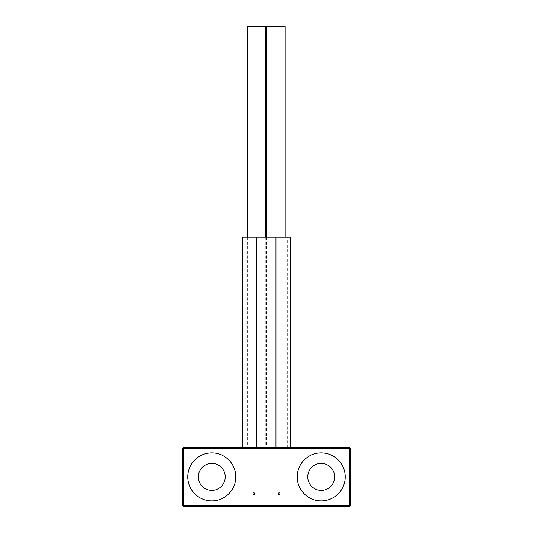 <?xml version="1.0" encoding="UTF-8"?>
<svg xmlns="http://www.w3.org/2000/svg" width="533" height="533" viewBox="0 0 533 533"><rect width="100%" height="100%" fill="white"/><g stroke="black" fill="none" stroke-linecap="round" stroke-linejoin="round"><path stroke-width="0.4" stroke-dasharray="2.67 2" d="M247.272 237.045L247.272 447.44L265.787 447.44L247.272 447.44M265.787 237.045L265.787 447.44M266.693 237.045L266.693 447.44L285.208 447.44L266.693 447.44M285.208 237.045L285.208 447.44M290.258 237.045L275.947 237.045L275.947 447.44L290.258 447.44L242.222 447.44L275.947 447.44L275.947 237.045L287.314 237.045L287.314 447.44M348.975 447.44L184.025 447.44A1.686 1.686 0 0 0 182.339 449.126L183.185 449.126A0.839 0.839 0 0 1 184.025 448.28L348.975 448.28A0.839 0.839 0 0 1 349.815 449.126L350.661 449.126A1.686 1.686 0 0 0 348.975 447.44L348.975 448.28M348.975 505.511L184.025 505.511A0.839 0.839 0 0 1 183.185 504.664L182.339 504.664A1.686 1.686 0 0 0 184.025 506.35L348.975 506.35A1.686 1.686 0 0 0 350.661 504.664L349.815 504.664A0.839 0.839 0 0 1 348.975 505.511L348.975 506.35M253.875 494.571A0.839 0.839 0 0 0 254.721 493.725A0.839 0.839 0 0 0 253.875 492.885A0.839 0.839 0 0 0 253.035 493.725A0.839 0.839 0 0 0 253.875 494.571M279.125 494.571A0.839 0.839 0 0 0 279.965 493.725A0.839 0.839 0 0 0 279.125 492.885A0.839 0.839 0 0 0 278.279 493.725A0.839 0.839 0 0 0 279.125 494.571M321.206 490.36A13.465 13.465 0 0 0 334.671 476.895A13.465 13.465 0 0 0 321.206 463.43A13.465 13.465 0 0 0 307.734 476.895A13.465 13.465 0 0 0 321.206 490.36M211.794 490.36A13.465 13.465 0 0 0 225.266 476.895A13.465 13.465 0 0 0 211.794 463.43A13.465 13.465 0 0 0 198.329 476.895A13.465 13.465 0 0 0 211.794 490.36M287.314 237.045L242.222 237.045M275.947 237.045L256.526 237.045L275.947 237.045L275.947 447.44M256.526 237.045L245.167 237.045L256.526 237.045L256.526 447.44M285.208 26.65L266.693 26.65M265.787 26.65L247.272 26.65M184.025 505.511L184.025 506.35M183.185 504.664L183.185 449.126M184.025 447.44L184.025 448.28M349.815 449.126L349.815 504.664M245.167 237.045L245.167 447.44"/><path stroke-width="0.8" d="M247.272 237.045L247.272 26.65L265.787 26.65L265.787 237.045M266.693 237.045L266.693 26.65L285.208 26.65L285.208 237.045M242.222 447.44L242.222 237.045L290.258 237.045L290.258 447.44M184.025 447.44L348.975 447.44A1.686 1.686 0 0 1 350.661 449.126L350.661 504.664A1.686 1.686 0 0 1 348.975 506.35L184.025 506.35A1.686 1.686 0 0 1 182.339 504.664L182.339 449.126A1.686 1.686 0 0 1 184.025 447.44L184.025 448.28A0.839 0.839 0 0 0 183.185 449.126L182.339 449.126L182.339 504.664L183.185 504.664A0.839 0.839 0 0 0 184.025 505.511L348.975 505.511A0.839 0.839 0 0 0 349.815 504.664L349.815 449.126A0.839 0.839 0 0 0 348.975 448.28L348.975 447.44M349.815 504.664L350.661 504.664L350.661 449.126L349.815 449.126M253.875 494.571A0.839 0.839 0 0 0 254.721 493.725A0.839 0.839 0 0 0 253.875 492.885A0.839 0.839 0 0 0 253.035 493.725A0.839 0.839 0 0 0 253.875 494.571M279.125 494.571A0.839 0.839 0 0 0 279.965 493.725A0.839 0.839 0 0 0 279.125 492.885A0.839 0.839 0 0 0 278.279 493.725A0.839 0.839 0 0 0 279.125 494.571M321.206 452.91A23.985 23.985 0 0 1 345.191 476.895A23.985 23.985 0 0 1 321.206 500.88A23.985 23.985 0 0 1 297.221 476.895A23.985 23.985 0 0 1 321.206 452.91M321.206 490.36A13.465 13.465 0 0 0 334.671 476.895A13.465 13.465 0 0 0 321.206 463.43A13.465 13.465 0 0 0 307.734 476.895A13.465 13.465 0 0 0 321.206 490.36M211.794 452.91A23.985 23.985 0 0 1 235.779 476.895A23.985 23.985 0 0 1 211.794 500.88A23.985 23.985 0 0 1 187.809 476.895A23.985 23.985 0 0 1 211.794 452.91M211.794 490.36A13.465 13.465 0 0 0 225.266 476.895A13.465 13.465 0 0 0 211.794 463.43A13.465 13.465 0 0 0 198.329 476.895A13.465 13.465 0 0 0 211.794 490.36M184.025 506.35L184.025 505.511M348.975 506.35L348.975 505.511M183.185 449.126L183.185 504.664M348.975 448.28L184.025 448.28M275.947 237.045L275.947 447.44M256.526 237.045L256.526 447.44"/></g></svg>
